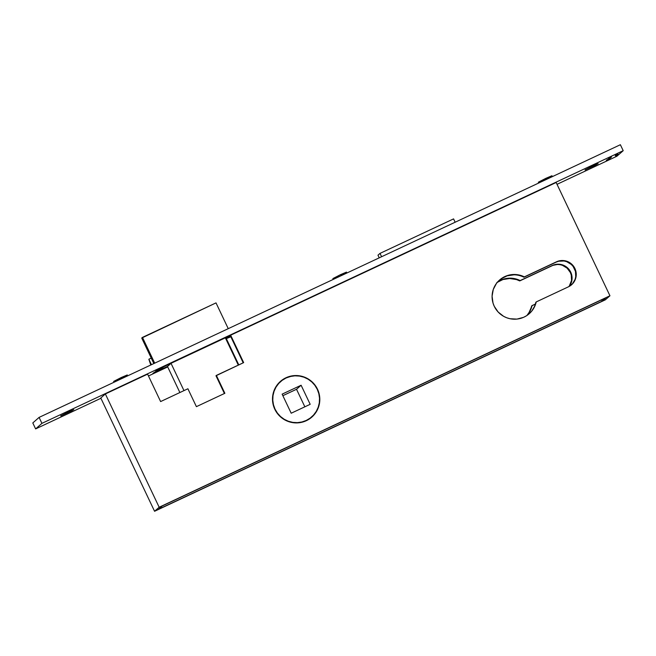 <?xml version="1.0" encoding="UTF-8"?>
<svg xmlns="http://www.w3.org/2000/svg" width="656" height="656" viewBox="0 0 656 656"><rect width="100%" height="100%" fill="white"/><g stroke="black" fill="none" stroke-linecap="round" stroke-linejoin="round"><path stroke-width="0.98" d="M167.501 366.474L171.036 363.358L157.752 369.59L162.95 367.458L160.876 369.279L154.209 372.706L167.501 366.474L179.875 392.534L167.501 366.474L171.036 363.358L157.752 369.59L162.95 367.458L160.876 369.279L154.07 372.419L167.501 366.474M225.935 339.062L228.477 337.512L225.935 339.062M141.729 338.037L153.848 363.563L141.729 338.037L142.459 337.397L154.701 363.17L142.459 337.397L216.013 302.892L228.247 328.664L216.013 302.892L141.729 338.037M230.264 335.577L225.369 337.873L238.308 365.121L225.369 337.873L230.264 335.577M183.975 390.615L171.036 363.358L183.975 390.615M225.484 338.119L230.379 335.823L225.484 338.119M150.79 364.998L148.855 359.234L151.446 364.695L148.855 359.234L151.257 358.11L148.855 359.234L150.79 364.998M274.831 409.319L275.036 409.139A23.518 23.304 -131.4 0 1 280.612 381.587A23.518 23.304 -131.4 0 1 317.266 389.328L318.824 393.657L319.521 398.2L319.308 402.792L318.209 407.237L316.266 411.378L313.543 415.051L310.157 418.118L306.229 420.455L301.916 421.98L297.381 422.636L292.797 422.382L288.345 421.242L284.196 419.258L280.497 416.503L277.406 413.091L275.036 409.139L273.478 404.809L272.789 400.258L272.994 395.675L274.093 391.23L276.037 387.089L278.759 383.416L282.146 380.349L286.073 378.004L290.387 376.478L294.921 375.831L299.505 376.077L303.958 377.216L308.107 379.201L311.805 381.956L314.896 385.375L317.266 389.328A23.518 23.304 -131.4 0 1 311.69 416.88A23.518 23.304 -131.4 0 1 275.036 409.139L274.831 409.319M282.129 394.141L301.112 385.244L296.528 389.279L282.867 395.683L296.528 389.279L301.112 385.244L310.173 404.317L291.19 413.223L282.129 394.141L291.19 413.223L310.173 404.317L301.112 385.244L282.129 394.141M304.851 406.818L296.528 389.279L304.851 406.818M377.971 255.192L380.013 253.388L381.595 256.726L380.013 253.388L453.567 218.891L455.149 222.228L453.567 218.891L380.013 253.388L377.971 255.192L379.225 257.841L377.971 255.192M73.579 409.697L66.256 412.952L73.579 409.697M67.97 412.14L73.808 409.656L60.942 415.847L72.275 410.582L60.68 415.888L67.97 412.14M597.911 163.729L590.589 166.993L597.911 163.729M592.302 166.173L598.149 163.697L585.283 169.879L593.565 165.591L597.887 163.738L595.689 165.099L585.021 169.929L592.302 166.173M310.124 418.257A23.78 23.567 -131.4 0 1 309.657 418.799L310.124 418.257M317.504 389.213A23.78 23.567 -131.4 0 1 311.862 417.077A23.78 23.567 -131.4 0 1 274.798 409.246L277.201 413.247L280.325 416.699L284.056 419.487L288.263 421.496L292.765 422.644L297.398 422.899L301.981 422.243L306.344 420.701L310.313 418.331L313.74 415.232L316.487 411.517L318.455 407.327L319.57 402.833L319.784 398.192L319.087 393.592L317.504 389.213L315.11 385.22L311.977 381.767L308.246 378.979L304.04 376.97L299.538 375.822L294.905 375.568L290.321 376.224L285.959 377.766L281.99 380.136L278.562 383.235L275.815 386.95L273.847 391.14L272.732 395.634L272.527 400.275L273.224 404.867L274.798 409.246A23.78 23.567 -131.4 0 1 280.44 381.382A23.78 23.567 -131.4 0 1 317.504 389.213L317.504 389.213M311.666 417.249A23.78 23.567 48.6 0 0 318.283 407.032M497.609 281.965A22.46 22.263 -131.4 0 1 520.151 280.571L519.757 280.916A22.46 22.263 48.6 0 0 497.437 282.162M572.335 283.982L575.091 279.374L575.738 276.75L575.46 271.363L573.139 266.475L571.31 264.458L566.686 261.662L564.053 260.99L558.674 261.227L556.132 262.129L523.947 277.226L556.526 261.785A13.874 13.751 -131.4 0 1 571.638 284.712A13.874 13.751 -131.4 0 1 568.416 286.828L536.231 301.924A22.46 22.263 -131.4 0 1 494.263 306.303L498.15 312.026L503.587 316.307L506.727 317.775L510.056 318.742L516.936 319.095L523.578 317.332L526.612 315.7L531.737 311.141L535.222 305.22L536.231 301.924L568.416 286.828L572.729 283.638L574.336 281.465L576.132 276.397L576.255 273.7L574.927 268.46L573.533 266.131L569.523 262.49L567.079 261.318L561.749 260.498L556.526 261.785L524.341 276.881L517.773 274.749L514.329 274.47L507.523 275.504L504.333 276.791L498.74 280.768L496.477 283.359L493.279 289.444L492.082 296.225L493.017 303.064L494.263 306.303A22.46 22.263 -131.4 0 1 524.341 276.881L523.947 277.226A22.46 22.263 48.6 0 0 499.388 280.161M127.674 375.847L127.256 374.961L121.196 377.536L121.721 378.635L121.196 377.536L113.652 381.423L114.037 382.243M340.948 275.799L340.423 274.7L332.871 278.587L340.423 274.7L340.948 275.799M552.36 176.628L551.942 175.742L545.89 178.317L546.407 179.416L545.89 178.317L538.338 182.204L538.724 183.024M39.089 417.396L32.8 422.94L35.629 428.901L100.917 398.274L35.629 428.901L32.8 422.94L39.089 417.396L620.371 144.722L39.089 417.396L41.918 423.358L35.629 428.901L41.918 423.358L39.089 417.396M616.911 156.226L623.2 150.683L41.918 423.358L623.2 150.683L620.371 144.722L623.2 150.683L616.911 156.226L557.026 184.32L616.911 156.226M148.469 375.97L167.715 366.934L148.469 375.97M105.362 393.953L147.6 374.141L160.622 401.57L187.903 388.77L196.398 406.654L224.869 393.297L216.373 375.412L243.663 362.612L230.641 335.183L556.157 182.491L609.949 295.774L605.365 299.817L154.57 511.278L159.162 507.236L609.949 295.774L556.157 182.491L230.641 335.183L243.663 362.612L215.98 375.757L216.373 375.412L224.869 393.297L196.398 406.654L187.903 388.77L160.622 401.57L147.6 374.141L105.362 393.953L159.162 507.236L154.57 511.278L100.778 397.987L105.362 393.953L100.778 397.987L154.57 511.278L605.365 299.817L609.949 295.774L159.162 507.236L105.362 393.953M230.248 335.528L156.694 370.033L230.248 335.528L243.204 362.825L230.248 335.528M226.049 339.226L226.443 338.881L225.951 339.111L226.443 338.881L238.8 364.892L226.443 338.881L226.049 339.226L238.341 365.105L226.049 339.226M167.518 366.515L152.897 373.379L159.818 369.722L161.63 368.131L155.702 370.911L156.694 370.033L155.702 370.911L161.63 368.131L159.818 369.722L152.897 373.379L167.518 366.515M615.336 155.669L618.19 154.324L615.336 155.661M617.189 154.882L617.64 154.66M610.433 158.022L608.112 159.129L610.433 158.022M608.448 159.006L610.334 158.112L608.448 158.998M609.473 158.867L606.308 160.367L609.473 158.867M610.006 158.399L606.751 159.941L610.006 158.399M608.645 158.637L611.113 157.424L608.637 158.654M611.212 157.333L608.883 158.44L611.212 157.333M611.507 157.079L609.178 158.186L611.507 157.079M615.607 155.775L617.714 154.767L615.582 155.767M616.984 154.742L615.205 155.628L616.984 154.742M617.583 154.381L615.484 155.39L617.583 154.381M230.404 335.864L225.533 338.217L230.404 335.864M225.795 338.775L230.855 336.807L225.795 338.775M158.522 509.261L602.192 301.137L601.585 299.858L602.192 301.137L605.996 297.791L162.327 505.915L158.522 509.261L602.192 301.137L605.996 297.791L162.327 505.915L158.522 509.261M279.046 382.965A23.78 23.567 -131.4 0 0 278.456 383.358L279.054 382.956M497.191 282.252L503.332 279.194L510.13 278.16L513.582 278.439L520.151 280.571L552.336 265.475L557.551 264.188L560.257 264.335L562.881 265.008L567.514 267.804L570.736 272.15L572.065 277.39L571.942 280.096L569.351 286.344A13.874 13.751 -131.4 0 0 552.336 265.475L557.157 264.532M526.834 315.552A22.46 22.263 48.6 0 0 531.647 305.958L535.362 304.056L532.041 305.614L529.515 312.01L527.055 315.405A22.46 22.263 -131.4 0 0 532.041 305.614L529.121 312.354L527.153 315.175M224.418 393.518L215.98 375.757L224.418 393.518M280.243 381.562A23.78 23.567 48.6 0 1 291.215 376.29L285.565 378.11L281.596 380.48M313.347 415.576L316.094 411.861L318.283 407.023M513.935 274.815L507.129 275.848L500.987 278.907M538.363 182.212L551.917 175.734M551.106 176.292L547.038 178.366M544.398 179.629L543.086 180.236M541.864 180.794L538.609 182.155M346.901 273.011L346.475 272.125L340.423 274.7L346.458 272.117M345.638 272.675L341.571 274.749M338.931 276.012L337.627 276.619M336.397 277.176L333.141 278.538M113.677 381.431L127.231 374.953M126.411 375.511L122.352 377.585M119.704 378.848L118.4 379.455M117.17 380.013L113.914 381.374M609.826 158.58L609.309 158.768M608.817 158.703L608.358 158.883M609.768 158.014L609.235 158.203M610.064 157.752L609.522 157.94M617.378 154.923L616.673 155.218M617.722 154.398L618.165 154.217M616.451 154.955L615.787 155.201M496.797 282.605L502.939 279.538L509.737 278.505L516.551 279.595L519.757 280.916L551.942 265.819A13.874 13.751 48.6 0 1 569.113 286.475L571.548 280.44L571.261 275.053L570.343 272.494L567.12 268.148L562.487 265.352M529.072 313.863A22.46 22.263 48.6 0 0 535.837 302.268M571.442 284.884A13.874 13.751 48.6 0 0 556.132 262.129L523.947 277.226M585.201 169.773L590.81 167.329L585.201 169.773M60.86 415.732L66.469 413.288L60.86 415.732M277.98 383.899L280.612 381.587M309.058 419.192L311.608 416.954M333.264 279.407L332.871 278.587"/></g></svg>
